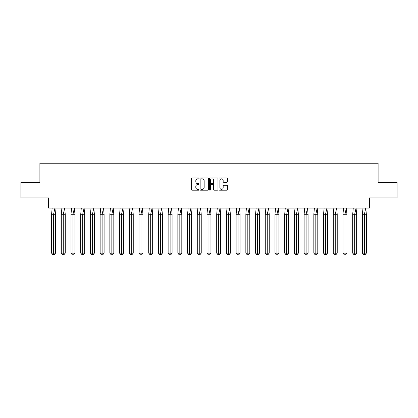 <?xml version="1.0" encoding="UTF-8"?>
<svg xmlns="http://www.w3.org/2000/svg" width="418" height="418" viewBox="0 0 418 418"><rect width="100%" height="100%" fill="white"/><g stroke="black" fill="none" stroke-linecap="round" stroke-linejoin="round"><path stroke-width="0.63" d="M199.036 178.413A0.428 0.428 0 0 0 198.613 177.984L192.118 177.984A0.611 0.611 0 0 0 191.507 178.596L191.507 189.594A0.611 0.611 0 0 0 192.118 190.206L198.613 190.206A0.428 0.428 0 0 0 199.036 189.777A0.428 0.428 0 0 0 198.613 189.349L197.771 189.349A1.954 1.954 0 0 1 195.812 187.395L195.812 186.48A1.954 1.954 0 0 1 197.771 184.521L198.613 184.521A0.428 0.428 0 0 0 199.036 184.092A0.428 0.428 0 0 0 198.613 183.664L197.771 183.664A1.954 1.954 0 0 1 195.812 181.71L195.812 180.795A1.954 1.954 0 0 1 197.771 178.836L198.613 178.836A0.428 0.428 0 0 0 199.036 178.413M20.9 182.352L20.9 197.918L48.608 197.918L48.608 208.065L369.392 208.065L369.392 197.918L397.1 197.918L397.1 182.352L378.107 182.352L378.107 163.234L39.893 163.234L39.893 182.352L20.9 182.352M226.859 182.29A0.611 0.611 0 0 0 227.47 181.678L227.47 178.596A0.611 0.611 0 0 0 226.859 177.984L219.649 177.984A0.611 0.611 0 0 0 219.037 178.596L219.037 189.594A0.611 0.611 0 0 0 219.649 190.206L226.859 190.206A0.611 0.611 0 0 0 227.47 189.594L227.47 185.869A0.611 0.611 0 0 0 226.859 185.258L223.776 185.258A0.611 0.611 0 0 0 223.165 185.869L223.165 187.713A1.635 1.635 0 0 1 221.53 189.349A1.635 1.635 0 0 1 219.894 187.713L219.894 180.471A1.635 1.635 0 0 1 221.53 178.836A1.635 1.635 0 0 1 223.165 180.471L223.165 181.678A0.611 0.611 0 0 0 223.776 182.29L226.859 182.29M208.467 178.596A0.611 0.611 0 0 0 207.856 177.984L200.64 177.984A0.611 0.611 0 0 0 200.029 178.596L200.029 189.594A0.611 0.611 0 0 0 200.64 190.206L207.856 190.206A0.611 0.611 0 0 0 208.467 189.594L208.467 178.596M210.144 177.984L217.36 177.984A0.611 0.611 0 0 1 217.971 178.596L217.971 189.594A0.611 0.611 0 0 1 217.36 190.206L214.272 190.206A0.611 0.611 0 0 1 213.661 189.594L213.661 185.132A0.611 0.611 0 0 0 213.049 184.521L211.001 184.521A0.611 0.611 0 0 0 210.39 185.132L210.39 189.777A0.428 0.428 0 0 1 209.961 190.206A0.428 0.428 0 0 1 209.533 189.777L209.533 178.596A0.611 0.611 0 0 1 210.144 177.984M201.314 178.836A0.428 0.428 0 0 0 200.886 179.265L200.886 188.92A0.428 0.428 0 0 0 201.314 189.349L202.202 189.349A1.954 1.954 0 0 0 204.156 187.395L204.156 180.795A1.954 1.954 0 0 0 202.202 178.836L201.314 178.836M213.661 180.503A1.635 1.635 0 0 0 212.025 178.867A1.635 1.635 0 0 0 210.39 180.503L210.39 183.058A0.611 0.611 0 0 0 211.001 183.664L213.049 183.664A0.611 0.611 0 0 0 213.661 183.058L213.661 180.503M54.22 254.766L53.556 254.766L53.556 253.146L55.537 253.146L54.22 254.766L52.898 254.766L51.576 253.146L51.576 214.293L53.556 214.293L54.957 208.065L52.156 208.065L51.576 214.293L51.576 253.146L53.556 253.146L53.556 214.293L55.537 214.293L54.957 208.065M55.537 253.146L55.537 214.293M63.933 254.766L63.27 254.766L63.27 253.146L65.25 253.146L63.933 254.766L62.611 254.766L61.289 253.146L61.289 214.293L63.27 214.293L64.67 208.065L61.869 208.065L61.289 214.293L61.289 253.146L63.27 253.146L63.27 214.293L65.25 214.293L64.67 208.065M73.646 254.766L72.983 254.766L72.983 253.146L74.963 253.146L73.646 254.766L72.324 254.766L71.003 253.146L71.003 214.293L72.983 214.293L74.383 208.065L71.582 208.065L71.003 214.293L71.003 253.146L72.983 253.146L72.983 214.293L74.963 214.293L74.383 208.065M83.36 254.766L82.696 254.766L82.696 253.146L84.676 253.146L83.36 254.766L82.038 254.766L80.716 253.146L80.716 214.293L82.696 214.293L84.096 208.065L81.296 208.065L80.716 214.293L80.716 253.146L82.696 253.146L82.696 214.293L84.676 214.293L84.096 208.065M93.073 254.766L92.409 254.766L92.409 253.146L94.39 253.146L93.073 254.766L91.751 254.766L90.429 253.146L90.429 214.293L92.409 214.293L93.81 208.065L91.009 208.065L90.429 214.293L90.429 253.146L92.409 253.146L92.409 214.293L94.39 214.293L93.81 208.065M102.786 254.766L102.123 254.766L102.123 253.146L104.103 253.146L102.786 254.766L101.464 254.766L100.142 253.146L100.142 214.293L102.123 214.293L103.523 208.065L100.722 208.065L100.142 214.293L100.142 253.146L102.123 253.146L102.123 214.293L104.103 214.293L103.523 208.065M65.25 253.146L65.25 214.293M74.963 253.146L74.963 214.293M84.676 253.146L84.676 214.293M94.39 253.146L94.39 214.293M104.103 253.146L104.103 214.293M112.499 254.766L111.836 254.766L111.836 253.146L113.816 253.146L112.499 254.766L111.178 254.766L109.856 253.146L109.856 214.293L111.836 214.293L113.236 208.065L110.436 208.065L109.856 214.293L109.856 253.146L111.836 253.146L111.836 214.293L113.816 214.293L113.236 208.065M113.816 253.146L113.816 214.293M122.213 254.766L121.549 254.766L121.549 253.146L123.529 253.146L122.213 254.766L120.891 254.766L119.569 253.146L119.569 214.293L121.549 214.293L122.949 208.065L120.149 208.065L119.569 214.293L119.569 253.146L121.549 253.146L121.549 214.293L123.529 214.293L122.949 208.065M123.529 253.146L123.529 214.293M131.926 254.766L131.262 254.766L131.262 253.146L133.243 253.146L131.926 254.766L130.604 254.766L129.282 253.146L129.282 214.293L131.262 214.293L132.663 208.065L129.862 208.065L129.282 214.293L129.282 253.146L131.262 253.146L131.262 214.293L133.243 214.293L132.663 208.065M133.243 253.146L133.243 214.293M141.639 254.766L140.976 254.766L140.976 253.146L142.956 253.146L141.639 254.766L140.317 254.766L138.995 253.146L138.995 214.293L140.976 214.293L142.376 208.065L139.575 208.065L138.995 214.293L138.995 253.146L140.976 253.146L140.976 214.293L142.956 214.293L142.376 208.065M142.956 253.146L142.956 214.293M151.353 254.766L150.689 254.766L150.689 253.146L152.669 253.146L151.353 254.766L150.031 254.766L148.709 253.146L148.709 214.293L150.689 214.293L152.089 208.065L149.289 208.065L148.709 214.293L148.709 253.146L150.689 253.146L150.689 214.293L152.669 214.293L152.089 208.065M152.669 253.146L152.669 214.293M161.066 254.766L160.402 254.766L160.402 253.146L162.383 253.146L161.066 254.766L159.744 254.766L158.422 253.146L158.422 214.293L160.402 214.293L161.803 208.065L159.002 208.065L158.422 214.293L158.422 253.146L160.402 253.146L160.402 214.293L162.383 214.293L161.803 208.065M162.383 253.146L162.383 214.293M170.774 254.766L170.116 254.766L170.116 253.146L172.096 253.146L170.774 254.766L169.457 254.766L168.135 253.146L168.135 214.293L170.116 214.293L171.516 208.065L168.715 208.065L168.135 214.293L168.135 253.146L170.116 253.146L170.116 214.293L172.096 214.293L171.516 208.065M172.096 253.146L172.096 214.293M180.487 254.766L179.829 254.766L179.829 253.146L181.809 253.146L180.487 254.766L179.17 254.766L177.849 253.146L177.849 214.293L179.829 214.293L181.229 208.065L178.429 208.065L177.849 214.293L177.849 253.146L179.829 253.146L179.829 214.293L181.809 214.293L181.229 208.065M181.809 253.146L181.809 214.293M190.2 254.766L189.542 254.766L189.542 253.146L191.522 253.146L190.2 254.766L188.884 254.766L187.562 253.146L187.562 214.293L189.542 214.293L190.942 208.065L188.142 208.065L187.562 214.293L187.562 253.146L189.542 253.146L189.542 214.293L191.522 214.293L190.942 208.065M191.522 253.146L191.522 214.293M199.914 254.766L199.255 254.766L199.255 253.146L201.236 253.146L199.914 254.766L198.597 254.766L197.275 253.146L197.275 214.293L199.255 214.293L200.656 208.065L197.855 208.065L197.275 214.293L197.275 253.146L199.255 253.146L199.255 214.293L201.236 214.293L200.656 208.065M201.236 253.146L201.236 214.293M209.627 254.766L208.969 254.766L208.969 253.146L210.949 253.146L209.627 254.766L208.31 254.766L206.988 253.146L206.988 214.293L208.969 214.293L210.369 208.065L207.568 208.065L206.988 214.293L206.988 253.146L208.969 253.146L208.969 214.293L210.949 214.293L210.369 208.065M210.949 253.146L210.949 214.293M219.34 254.766L218.682 254.766L218.682 253.146L220.662 253.146L219.34 254.766L218.024 254.766L216.702 253.146L216.702 214.293L218.682 214.293L220.082 208.065L217.282 208.065L216.702 214.293L216.702 253.146L218.682 253.146L218.682 214.293L220.662 214.293L220.082 208.065M220.662 253.146L220.662 214.293M229.054 254.766L228.395 254.766L228.395 253.146L230.375 253.146L229.054 254.766L227.737 254.766L226.415 253.146L226.415 214.293L228.395 214.293L229.796 208.065L226.995 208.065L226.415 214.293L226.415 253.146L228.395 253.146L228.395 214.293L230.375 214.293L229.796 208.065M230.375 253.146L230.375 214.293M238.767 254.766L238.108 254.766L238.108 253.146L240.089 253.146L238.767 254.766L237.45 254.766L236.128 253.146L236.128 214.293L238.108 214.293L239.509 208.065L236.708 208.065L236.128 214.293L236.128 253.146L238.108 253.146L238.108 214.293L240.089 214.293L239.509 208.065M240.089 253.146L240.089 214.293M248.48 254.766L247.822 254.766L247.822 253.146L249.802 253.146L248.48 254.766L247.163 254.766L245.841 253.146L245.841 214.293L247.822 214.293L249.222 208.065L246.421 208.065L245.841 214.293L245.841 253.146L247.822 253.146L247.822 214.293L249.802 214.293L249.222 208.065M249.802 253.146L249.802 214.293M258.193 254.766L257.535 254.766L257.535 253.146L259.515 253.146L258.193 254.766L256.877 254.766L255.555 253.146L255.555 214.293L257.535 214.293L258.935 208.065L256.135 208.065L255.555 214.293L255.555 253.146L257.535 253.146L257.535 214.293L259.515 214.293L258.935 208.065M259.515 253.146L259.515 214.293M267.907 254.766L267.248 254.766L267.248 253.146L269.229 253.146L267.907 254.766L266.59 254.766L265.268 253.146L265.268 214.293L267.248 214.293L268.649 208.065L265.848 208.065L265.268 214.293L265.268 253.146L267.248 253.146L267.248 214.293L269.229 214.293L268.649 208.065M269.229 253.146L269.229 214.293M277.62 254.766L276.962 254.766L276.962 253.146L278.942 253.146L277.62 254.766L276.303 254.766L274.981 253.146L274.981 214.293L276.962 214.293L278.362 208.065L275.561 208.065L274.981 214.293L274.981 253.146L276.962 253.146L276.962 214.293L278.942 214.293L278.362 208.065M278.942 253.146L278.942 214.293M287.333 254.766L286.675 254.766L286.675 253.146L288.655 253.146L287.333 254.766L286.016 254.766L284.695 253.146L284.695 214.293L286.675 214.293L288.075 208.065L285.275 208.065L284.695 214.293L284.695 253.146L286.675 253.146L286.675 214.293L288.655 214.293L288.075 208.065M288.655 253.146L288.655 214.293M297.046 254.766L296.388 254.766L296.388 253.146L298.368 253.146L297.046 254.766L295.73 254.766L294.408 253.146L294.408 214.293L296.388 214.293L297.788 208.065L294.988 208.065L294.408 214.293L294.408 253.146L296.388 253.146L296.388 214.293L298.368 214.293L297.788 208.065M298.368 253.146L298.368 214.293M306.76 254.766L306.101 254.766L306.101 253.146L308.082 253.146L306.76 254.766L305.443 254.766L304.121 253.146L304.121 214.293L306.101 214.293L307.502 208.065L304.701 208.065L304.121 214.293L304.121 253.146L306.101 253.146L306.101 214.293L308.082 214.293L307.502 208.065M308.082 253.146L308.082 214.293M316.473 254.766L315.815 254.766L315.815 253.146L317.795 253.146L316.473 254.766L315.156 254.766L313.834 253.146L313.834 214.293L315.815 214.293L317.215 208.065L314.414 208.065L313.834 214.293L313.834 253.146L315.815 253.146L315.815 214.293L317.795 214.293L317.215 208.065M317.795 253.146L317.795 214.293M326.186 254.766L325.528 254.766L325.528 253.146L327.508 253.146L326.186 254.766L324.864 254.766L323.548 253.146L323.548 214.293L325.528 214.293L326.928 208.065L324.128 208.065L323.548 214.293L323.548 253.146L325.528 253.146L325.528 214.293L327.508 214.293L326.928 208.065M327.508 253.146L327.508 214.293M335.9 254.766L335.241 254.766L335.241 253.146L337.221 253.146L335.9 254.766L334.578 254.766L333.261 253.146L333.261 214.293L335.241 214.293L336.642 208.065L333.841 208.065L333.261 214.293L333.261 253.146L335.241 253.146L335.241 214.293L337.221 214.293L336.642 208.065M337.221 253.146L337.221 214.293M345.613 254.766L344.954 254.766L344.954 253.146L346.935 253.146L345.613 254.766L344.291 254.766L342.974 253.146L342.974 214.293L344.954 214.293L346.355 208.065L343.554 208.065L342.974 214.293L342.974 253.146L344.954 253.146L344.954 214.293L346.935 214.293L346.355 208.065M346.935 253.146L346.935 214.293M355.326 254.766L354.668 254.766L354.668 253.146L356.648 253.146L355.326 254.766L354.004 254.766L352.688 253.146L352.688 214.293L354.668 214.293L356.068 208.065L353.267 208.065L352.688 214.293L352.688 253.146L354.668 253.146L354.668 214.293L356.648 214.293L356.068 208.065M356.648 253.146L356.648 214.293M365.039 254.766L364.381 254.766L364.381 253.146L366.361 253.146L365.039 254.766L363.717 254.766L362.401 253.146L362.401 214.293L364.381 214.293L365.781 208.065L362.981 208.065L362.401 214.293L362.401 253.146L364.381 253.146L364.381 214.293L366.361 214.293L365.781 208.065M366.361 253.146L366.361 214.293"/></g></svg>
